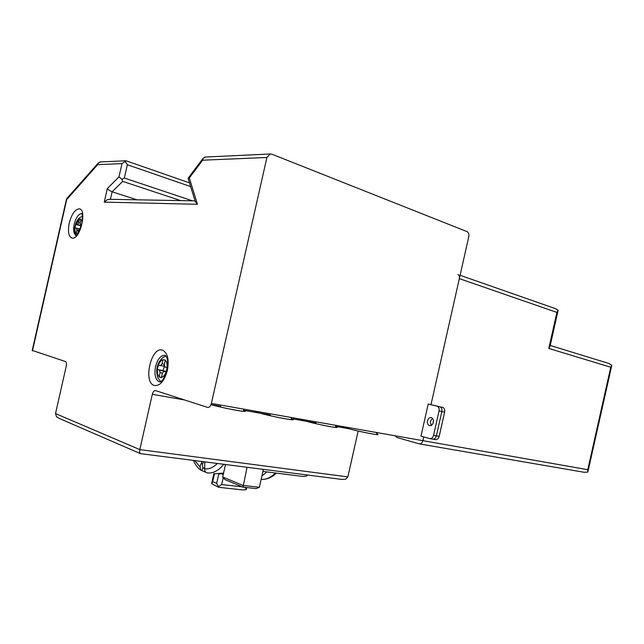 <?xml version="1.0" encoding="UTF-8"?>
<svg xmlns="http://www.w3.org/2000/svg" width="644" height="644" viewBox="0 0 644 644"><rect width="100%" height="100%" fill="white"/><g stroke="black" fill="none" stroke-linecap="round" stroke-linejoin="round"><path stroke-width="0.97" d="M347.849 476.898L139.82 449.609L139.635 452.611L140.392 453.618L342.061 479.45L345.715 479.168L347.849 476.898L358.169 431.037M140.022 453.457L59.288 418.439L56.439 416.62L55.513 413.569L66.3 365.905C66.726 363.57 66.469 362.121 65.527 361.566L32.232 350.408M457.844 274.497C459.196 275.189 459.695 276.566 459.341 278.635L430.989 404.641L428.204 404.046L420.975 436.157L429.701 438.58C431.544 438.83 432.832 437.743 433.565 435.328L439.055 410.936C439.425 408.529 438.789 406.952 437.155 406.203L439.949 406.791C441.583 407.547 442.219 409.117 441.848 411.516C442.219 409.117 441.583 407.547 439.949 406.791L430.989 404.641L468.784 236.654C469.17 234.166 468.574 232.484 466.997 231.59L271.873 154.19L270.126 153.997L266.906 157.474L211.369 403.434C210.548 406.308 209.308 407.636 207.65 407.411L155.542 390.602C154.133 390.441 153.055 391.673 152.314 394.313L184.482 399.94M55.513 413.569L139.82 449.609L152.314 394.313M423.728 436.922L422.891 440.665L423.728 436.922M205.814 157.007L203.134 158.231L202.651 160.195L189.32 177.937L197.442 204.293L195.18 201.331M188.217 178.662L188.201 178.138L189.32 177.937M110.422 199.318L112.128 191.807L109.279 190.383L107.339 188.523L104.264 202.119L107.154 199.769L109.794 199.31M126.111 160.807L121.99 163.608L118.979 176.899L121.941 179.378L122.69 181.375L112.128 191.807L137.027 199.809M121.941 179.378L124.34 178.042L127.351 164.743L190.656 186.599M124.952 161.169L127.351 164.743M32.441 350.891L66.71 199.576L97.711 164.639L98.315 162.972L100.657 161.934M66.71 199.576L66.726 198.61M164.3 364.552L163.729 366.17L164.3 364.552M262.953 471.416L302.696 476.439L306.246 476.149L307.776 475.055M223.766 464.292C218.477 470.764 212.995 473.638 207.32 472.889C205.476 472.446 204.583 471.078 204.647 468.784C208.922 469.412 213.164 467.641 217.358 463.471M204.832 461.861L204.647 468.784M202.981 467.504L201.894 470.611L207.094 472.849M203.641 461.708L202.651 463.865L201.113 463.664L202.103 461.515M194.713 460.565L199.994 466.852L200.896 470.273L201.894 470.611M199.994 466.852L201.113 463.664M223.202 474.684L221.705 473.791M242.329 486.856L221.673 484.554L218.38 486.606L216.658 483.362L212.705 481.664L214.516 473.638M218.38 486.606L218.719 487.323L242.949 489.955L246.209 489.657L245.436 487.411M218.574 487.258L211.635 483.692L212.705 481.664M246.209 489.657L246.708 487.556M202.651 463.865C202.264 466.232 202.699 467.721 203.947 468.341L204.703 468.293M263.412 469.371L259.379 487.275L242.965 485.423L222.687 476.987L224.981 479.603L243.013 487.146L247.063 467.278M222.687 476.987L225.505 464.509M259.379 487.275L256.135 488.603L243.013 487.146M419.582 443.925L584.172 472.285L587.803 472.084L587.779 469.685L211.369 403.434M608.958 363.482L611.8 365.325L610.762 367.225L587.779 469.685M395.183 435.787L396.825 437.453L419.123 443.845C420.91 444.102 422.166 443.04 422.891 440.665M459.341 278.635L556.883 312.396L558.131 310.279L555.458 308.637M558.01 310.859L550.057 346.295L548.785 348.452L610.762 367.225M80.299 228.403L80.87 225.867L75.791 224.394L77.385 224.498L78.6 222.727L79.429 219.089L81.047 219.177L80.218 222.832L80.516 224.692L81.547 224.772M80.959 219.54L79.429 219.089M77.449 233.764L76.137 233.659L76.95 230.013L76.66 228.153L74.97 228.024L75.791 224.394M80.379 228.411L79.784 228.37L78.56 230.133L77.868 233.217M158.376 365.116L160.461 365.703L162.071 363.82L163.004 359.698C161.137 360.213 159.591 362.025 158.376 365.116L157.257 369.463L165.774 371.741M159.471 370.099L165.25 371.226L163.013 370.582L164.373 366.331M164.003 366.227L160.984 365.623M159.495 370.107L160.082 372.618L159.1 377.022L161.338 377.69L162.328 373.27L163.954 371.387L166.233 372.047L167.231 367.603L164.92 366.959L164.325 364.44L165.331 360.028L163.004 359.698M161.386 377.456L159.1 377.022M163.013 370.582L157.257 369.463M442.726 407.386C444.368 408.135 445.004 409.705 444.634 412.096L439.176 436.358C438.443 438.757 437.155 439.836 435.32 439.586L432.929 439.16M433.476 420.798L432.953 423.519M442.573 407.338L437.155 406.203M439.055 410.936L441.848 411.516L436.374 435.843C435.642 438.258 434.354 439.337 432.518 439.087C434.354 439.337 435.642 438.258 436.374 435.843L433.565 435.328M431.142 425.467L430.297 421.401L432.518 418.302L430.297 421.401L431.142 425.467M444.634 412.096L441.848 411.516L436.374 435.843L439.176 436.358M428.204 404.046L436.994 406.155M433.348 422.367C432.591 424.831 431.279 425.917 429.419 425.62C427.761 424.871 427.117 423.277 427.487 420.854C428.244 418.391 429.564 417.304 431.432 417.602C433.082 418.35 433.726 419.936 433.348 422.367M97.711 164.639L121.99 163.608M107.339 188.523L118.979 176.899M104.264 202.119L197.442 204.293M202.651 160.195L266.906 157.474M167.4 370.364C164.349 381.079 159.994 386.118 154.319 385.466C142.847 382.665 151.042 346.408 162.312 350.086C167.577 352.55 169.275 359.312 167.4 370.364M69.238 223.098C71.581 214.363 74.809 209.622 78.906 208.873C87.479 208.415 80.403 239.657 72.281 238.127C68.634 236.887 67.62 231.872 69.238 223.098M211.031 404.585L220.715 406.284M243.561 410.284L270.311 414.961M291.362 418.648L316.067 422.971M335.524 426.376L348.839 428.711M243.73 410.123L245.058 411.13C243.891 412.208 221.987 407.708 210.999 404.649C225.432 408.747 251.828 413.368 244.036 410.486M299.685 418.978L303.718 420.532C315.641 424.187 343.405 429.484 335.862 426.69M341.948 426.417L346.295 427.994C358.144 431.544 383.808 436.495 376.78 433.903M254.066 410.953L257.729 412.466C269.651 416.233 299.871 421.917 291.748 418.906M122.69 181.375L180.69 200.606M192.435 200.823L124.34 178.042M159.962 381.908L159.124 381.739C155.333 379.63 154.133 374.599 155.534 366.645C157.708 358.821 160.928 355.045 165.186 355.311M75.855 235.253C73.633 233.716 73.094 230.021 74.221 224.176C75.984 217.624 78.415 214.082 81.498 213.55M275.447 472.994C270.834 477.606 266.077 479.716 261.166 479.329M261.939 475.916L266.882 471.915M223.573 473.05L215.257 473.726M218.743 474.121L216.658 483.362M221.673 484.554L223.235 477.615M556.883 312.396L548.785 348.452M77.385 224.498L81.313 225.633M80.154 223.178L78.6 222.727M79.373 219.322L75.887 224.402M82.134 221.898L80.991 219.411M75.066 228.024C74.809 230.729 75.179 232.524 76.177 233.426M76.95 230.013L78.488 230.455M76.66 228.153L79.099 228.853L76.692 228.177M164.365 364.271L162.071 363.82M157.386 369.495C157.136 372.868 157.732 375.283 159.157 376.74M167.086 367.563C167.319 364.142 166.715 361.727 165.258 360.302M161.394 377.408C163.27 376.933 164.84 375.138 166.08 371.999M163.954 371.387L166.273 371.838M160.082 372.618L162.385 373.061M430.111 438.653L432.518 439.087M204.808 157.055L270.126 153.997M188.201 178.138L203.134 158.231M195.277 201.644L188.104 178.291M108.973 199.294L195.035 200.872M99.989 161.966L125.588 160.767M66.598 198.763L98.299 162.988M32.2 350.537L66.533 198.956M189.505 182.864L126.031 160.775M243.69 410.067L243.343 409.061M300.313 419.091L303.727 420.532C313.234 423.406 336.635 428.373 336.764 427.238L335.162 425.225M342.318 426.481L346.303 427.994C357.967 431.569 381.884 435.891 377.626 434.41L376.072 432.422M254.903 411.097L257.737 412.474C269.264 416.209 297.391 421.208 292.706 419.502L291.434 418.544M291.386 418.471L291.048 417.457M165.419 355.408L166.192 356.696C170.088 360.35 164.961 381.498 160.163 381.82L159.124 381.739L159.994 381.9M81.611 213.446L81.691 213.599C84.348 218.115 79.904 233.812 75.485 235.463L75.791 235.293M276.397 473.115C272.34 477.043 267.888 479.128 263.026 479.369M219.032 474.105L223.516 473.316M200.654 470.096C197.547 467.745 195.124 464.509 193.401 460.396M213.872 473.565L211.715 483.113M204.687 468.43L204.269 468.373M588.012 471.344L611.679 365.864M555.748 308.742L460.09 275.286M609.353 363.602L550.242 345.474M82.384 216.464L80.564 217.149C78.391 218.541 76.765 220.812 75.686 223.935C74.97 227.992 73.521 228.129 75.445 235.004M160.726 381.425L157.949 378.108C155.349 369.93 157.007 363.039 162.908 357.444L165.862 356.124M429.419 425.62L429.886 425.708"/></g></svg>
